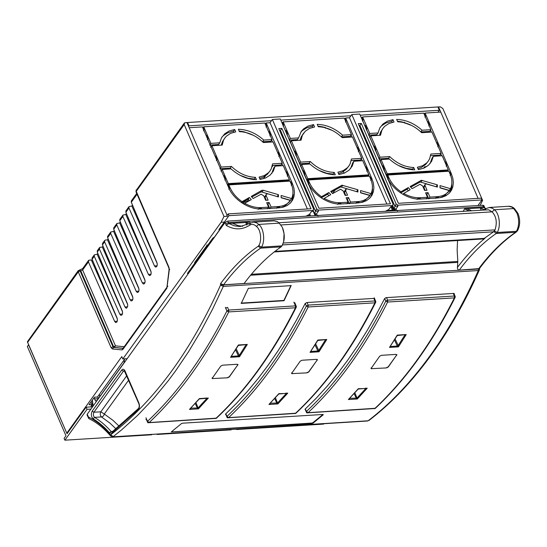 <?xml version="1.0" encoding="UTF-8"?>
<svg xmlns="http://www.w3.org/2000/svg" width="547" height="547" viewBox="0 0 547 547"><rect width="100%" height="100%" fill="white"/><g stroke="black" fill="none" stroke-linecap="round" stroke-linejoin="round"><path stroke-width="0.82" d="M142.794 253.117L143.225 253.09M121.803 290.409L121.448 290.436M127.506 303.858L121.55 290.43M157.488 434.058L157.208 434.448L156.674 434.106M231.436 429.463L231.155 429.853L157.208 434.448M236.94 429.121L236.66 429.511L236.126 429.169M323.783 423.72L323.503 424.11L236.66 429.511M151.984 434.4L151.704 434.79L64.861 440.185L87.035 409.341L90.911 409.094M106.494 293.13L106.186 293.568L104.08 288.707L104.422 288.242M109.202 281.589L109.591 281.042M114.378 274.389L114.767 273.849M119.547 267.196L119.937 266.649M104.08 288.707L102.227 283.086M106.186 293.568L106.672 293.534M87.035 409.341L86.111 407.2L67.042 433.737L28.567 344.829L27.35 346.524L65.975 435.781L64.088 438.407L64.861 440.185M122.015 271.544L121.673 272.016M116.846 278.738L116.497 279.216M111.67 285.937L111.328 286.409M114.658 293.965L114.925 293.589M114.022 291.462L113.564 291.489M112.217 288.426L112.538 287.975M117.386 281.226L117.708 280.782M122.562 274.033L122.884 273.582M86.111 407.2L92.559 406.804M127.13 358.709L122.829 358.976L121.803 356.603L66.782 433.142L27.384 341.772L78.207 270.669L78.296 271.859L80.129 270.936L79.055 270.389M122.829 358.976L221.118 222.253L223.962 216.455L227.504 216.236M227.121 215.354L186.965 122.555L184.612 122.836L184.189 124.552L223.962 216.455M121.919 349.909L112.395 348.959L113.598 347.427L123.123 348.377L121.919 349.909L122.904 349.376L166.903 288.166L169.296 269.808L168.948 267.319L135.984 190.684L184.243 123.164M438.126 107.465L438.523 106.918L440.232 106.815L442.838 108.477L482.604 200.387L480.109 205.392M450.072 189.262L450.783 190.903M478.092 198.363L438.523 106.918M332.576 193.57L335.222 189.884M304.864 164.298L305.479 163.444M243.743 204.031L243.306 203.115L244.523 201.426L247.299 201.255L248.529 199.546M263.476 178.753L265.589 175.813M271.975 166.931L273.028 165.461M225.412 169.235L226.027 168.38M423.569 168.278L424.65 166.773L425.012 167.614M426.646 166.65L424.65 166.773M384.315 159.362L384.931 158.507M293.787 140.641L293.445 139.847M97.817 253.336L97.154 254.252L94.316 254.868L94.269 256.249L92.108 259.257L117.065 317.992L117.434 320.166L116.873 322.06L115.711 322.559L114.631 321.383L88.423 261.917L88.833 260.215L91.308 259.921L91.985 261.452L92.648 260.529M151.04 274.232L148.401 274.396L149.488 275.579L150.644 275.073L151.204 273.179L150.835 271.011L125.878 212.27L125.878 210.971L129.01 206.616L131.848 206L132.511 205.077M110.043 243.36L109.421 244.222L107.506 239.866L105.667 239.976L104.662 240.475L102.515 243.463L102.453 244.865L127.41 303.606L127.779 305.773L126.672 308.132L126.056 308.173L124.976 306.99L99.438 249.056L99.855 247.353L102.33 247.059L102.993 246.136M107.506 239.866L108.162 238.943M132.784 299.626L130.145 299.79L131.225 300.973L132.388 300.474L132.948 298.58L132.579 296.406L107.622 237.672L107.622 236.372L110.747 232.01L113.591 231.395L114.248 230.478M138.87 291.161L136.23 291.325L137.311 292.508L138.473 292.002L139.034 290.115L138.665 287.941L113.708 229.207L113.708 227.908L116.839 223.545L119.677 222.93L120.333 222.014M144.955 282.696L142.316 282.861L143.403 284.043L144.558 283.537L145.119 281.65L144.75 279.476L119.793 220.742L119.793 219.436L122.925 215.08L125.762 214.465L126.425 213.549M134.384 209.494L133.762 210.356L157.228 263.592M128.299 217.959L127.677 218.821L151.136 272.057M122.213 226.424L121.591 227.285L145.051 280.522M116.128 234.895L115.506 235.757L138.965 288.987M116.046 236.974L116.983 236.913M124.593 234.089L125.14 233.316M93.934 265.869L94.891 265.808M104.867 250.553L104.251 251.415L127.711 304.652M99.698 257.753L99.075 258.608L122.535 311.845M94.522 264.946L93.906 265.808L117.366 319.038M91.985 261.452L93.906 265.808M92.108 259.257L92.108 257.958L94.316 254.868M99.438 249.056L97.277 252.064L122.234 310.799L122.603 312.973L122.043 314.86L120.88 315.366L119.8 314.183L94.269 256.249M97.154 254.252L99.075 258.608M97.277 252.064L97.277 250.765L99.492 247.675M102.33 247.059L104.251 251.415M104.662 240.475L104.614 241.856L130.145 299.79M109.421 244.222L132.88 297.452M110.747 232.01L110.699 233.391L136.23 291.325M115.506 235.757L113.591 231.395M116.839 223.545L116.785 224.926L142.316 282.861M121.591 227.285L119.677 222.93M122.925 215.08L122.87 216.462L148.401 274.396M127.677 218.821L125.762 214.465M129.01 206.616L128.955 207.997L154.486 265.931L155.574 267.114L156.729 266.608L157.29 264.714L156.921 262.546L131.307 202.253L131.307 200.954L136.668 193.488M133.762 210.356L131.848 206M88.423 261.917L82.631 269.972L80.799 270.895L113.639 346.777L115.472 345.854L124.183 346.73M112.395 348.959L111.137 347.742L112.969 346.819L114.268 347.386L115.472 345.854L82.631 269.972L82.686 268.577L79.506 270.04M123.075 348.268L114.268 347.386L112.969 346.819L80.129 270.936L80.799 270.895L79.753 269.979L78.248 270.615M66.782 433.142L67.5 433.101M124.921 358.846L97.475 397.026L94.419 397.218L89.031 404.705L92.087 404.52L91.041 405.97L92.963 405.853M224.66 222.034L221.118 222.253M190.91 268.987L190.301 269.828M208.161 244.981L207.245 245.042L194.588 262.649M213.576 237.446L214.192 237.412L219.819 229.583M92.087 404.52L90.993 401.983M373.239 135.704L372.897 134.911M387.939 209.952L388.199 210.492L392.39 210.233L391.009 206.65M307.223 215.525L308.905 215.422L308.665 214.8M244.523 201.426L245.288 203.012M247.517 201.74L247.299 201.255M214.814 145.55L214.465 144.757M293.178 195.6L292.775 194.759M278.936 165.912L278.553 165.119M344.07 173.235L343.345 171.621M438.024 155.204L438.366 156.004M451.412 186.144L451.89 187.252M450.954 190.5L450.29 188.961M436.089 156.141L435.747 155.348M450.133 192.154L449.326 190.294M445.668 194.896L446.003 195.669M482.604 200.387L481.606 200.448M120.224 246.451L121.017 246.403M343.174 190.896L340.576 189.235L332.597 193.59L330.703 191.464L341.978 185.221L357.923 189.775L357.916 192.018L347.454 188.947L346.039 189.03L345.622 190.746L347.557 195.217L345.109 195.368L343.174 190.896M333.287 174.719L333.027 174.117L326.791 173.31L319.045 170.445M309.862 163.991L309.076 163.218L299.387 163.82L300.604 162.131L310.293 161.529C317.486 168.421 325.472 172.052 334.244 172.421L335.27 174.801C326.156 174.514 317.698 170.91 309.882 163.991L301.629 164.503L307.763 178.664L368.876 174.869L362.743 160.702L353.882 161.256L352.172 166.206L348.979 170.22L344.48 173.064L338.935 174.575L337.909 172.196L343.14 170.678L347.297 167.833L348.829 166.056L350.114 163.847L351.42 158.972L361.717 158.329L352.487 136.996L342.19 137.632C334.99 130.74 327.01 127.109 318.238 126.74L317.205 124.36C326.32 124.648 334.785 128.251 342.6 135.177L351.461 134.624L344.302 118.09L283.189 121.885L282.184 122.754M368.521 175.361L368.883 176.202M350.559 168.579L352.665 162.944L353.882 161.256M361.362 158.828L362.189 160.736M351.174 160.606L360.5 160.025L361.717 158.329M348.829 166.056L346.08 169.529L341.923 172.373L338.497 173.549M351.106 135.116L351.933 137.03M342.6 135.177L341.383 136.866L350.244 136.319L351.461 134.624M332.22 130.412L322.518 126.815L317.978 126.138M356.706 191.662L340.76 186.917L331.297 192.127M345.677 189.351L344.248 191.751L345.656 195.334M328.938 195.682L327.632 194.219L321.239 197.864M346.819 199.313L347.366 199.279L349.301 203.751L350.518 202.055L357.731 201.611C363.146 201.214 367.201 199.19 369.902 195.539L360.569 192.797L360.569 190.554L371.037 193.624C373.047 189.262 372.89 184.312 370.572 178.78L369.444 176.168L308.323 179.97L309.452 182.575C311.913 188.106 315.94 192.811 321.527 196.701L328.85 192.523L330.744 194.65L324.207 198.376C329.841 201.508 335.393 202.937 340.863 202.657L348.07 202.212L346.135 197.74L348.583 197.583L350.518 202.055M371.037 193.624L369.82 195.32L360.569 192.606M368.664 197.255L369.902 195.539L364.377 201.084L360.446 202.677M370.545 197.323L372.35 192.653L372.404 186.055M312.768 127.307L312.323 126.282L306.785 127.793L302.286 130.637L300.706 132.271M283.189 121.885L290.348 138.418L289.124 140.114L297.377 139.601L298.594 137.906L301.281 131.403L303.503 128.942L308.002 126.097L313.54 124.586L314.573 126.966L309.342 128.483L305.185 131.328L302.361 135.314L301.055 140.189L291.373 140.791L300.604 162.131M300.084 140.251L301.144 137.003L303.653 133.106M349.533 136.36L349.882 137.153M359.796 160.066L360.138 160.866M372.336 189.05L372.671 189.83M345.67 121.243L346.066 121.222L345.041 118.849L345.649 118.002L349.499 117.762L351.81 114.549L359.755 114.056L398.387 203.313L481.196 198.164L481.969 199.942L397.929 205.166L397.143 206.267L397.936 206.219L395.871 209.084L397.471 211.087M316.747 208.995L315.345 210.944L280.461 130.336L281.862 128.388L316.747 208.995L318.477 210.103L392.431 205.508L391.638 206.609L390.845 206.657L388.787 209.528L385.293 211.286M318.477 210.103L317.691 211.204L318.484 211.156L316.419 214.021L318.019 216.024M219.962 229.569L218.903 229.637L228.94 215.668L312.98 210.445L312.187 211.545L311.393 211.6L309.335 214.465L305.841 216.222M208.886 244.981L207.826 245.049L212.817 238.102L213.877 238.041M208.277 245.829L207.217 245.89L190.602 269.001L191.662 268.939M191.053 269.787L189.994 269.849L187.375 273.493L188.442 273.425M481.969 199.942L477.955 205.528M351.81 114.549L390.442 203.805L318.935 208.25L280.303 118.993L272.358 119.485L270.047 122.699L266.198 122.938L292.46 183.635L293.93 188.1L294.443 192.455L293.978 196.523L292.549 200.154L290.218 203.204L287.072 205.563L283.23 207.128L278.84 207.853L261.972 208.899C249.569 209.993 233.596 199.778 228.653 187.6L202.39 126.904L189.2 127.725M203.737 126.822L210.889 143.362L219.757 142.808L221.467 137.858L224.66 133.844L229.159 131L234.697 129.489L235.73 131.861L230.499 133.379L226.342 136.224L224.81 138.008L223.525 140.21L222.219 145.092L211.921 145.728L221.152 167.067L231.449 166.425C238.649 173.317 246.629 176.954 255.401 177.324L256.434 179.703C247.319 179.416 238.854 175.806 231.039 168.886L222.178 169.44L228.304 183.601L289.425 179.806L283.291 165.638L275.045 166.151L273.329 171.102L270.136 175.115L265.637 177.96L260.098 179.471L259.066 177.098L264.297 175.58L268.454 172.736L269.986 170.951L271.278 168.75L272.584 163.868L282.266 163.266L273.035 141.933L263.346 142.535C256.153 135.642 248.167 132.012 239.395 131.636L238.369 129.256C247.483 129.55 255.941 133.153 263.757 140.073L272.009 139.56L264.851 123.027L203.737 126.822L202.732 127.697M266.198 122.938L265.192 123.813M345.649 118.002L371.912 178.698L373.382 183.163L373.895 187.518L373.43 191.587L372.001 195.217L369.669 198.267L366.524 200.626L362.682 202.192L358.292 202.916L341.424 203.963C329.02 205.057 313.048 194.841 308.105 182.664L281.602 121.981M345.041 118.849L344.644 118.877M440.26 112.121L425.101 113.065L451.364 173.755L452.834 178.226L453.347 182.575L452.882 186.65L451.453 190.281L449.121 193.33L445.976 195.682L442.133 197.255L437.744 197.973L420.875 199.026C408.472 200.12 392.5 189.905 387.556 177.72L361.054 117.044M362.64 116.949L369.799 133.482L378.045 132.969L379.762 128.019L382.955 124.005L387.454 121.16L392.992 119.649L394.025 122.029L388.794 123.547L384.637 126.384L383.105 128.169L381.813 130.377L380.507 135.253L370.825 135.854L380.056 157.194L389.744 156.592C396.937 163.485 404.924 167.115 413.696 167.485L414.722 169.864C405.607 169.577 397.149 165.973 389.334 159.047L381.081 159.56L387.214 173.727L448.328 169.932L442.202 155.765L433.333 156.312L431.624 161.269L428.431 165.283L423.932 168.127L418.393 169.638L417.361 167.259L422.592 165.741L426.749 162.897L428.28 161.112L429.566 158.91L430.872 154.035L441.169 153.392L431.939 132.059L421.641 132.695C414.441 125.803 406.462 122.172 397.69 121.796L396.657 119.424C405.771 119.711 414.236 123.314 422.052 130.234L430.913 129.687L423.754 113.147L362.64 116.949L361.635 117.817M425.101 113.065L424.096 113.94M270.081 141.297L270.43 142.097M280.344 165.009L280.686 165.803M292.884 193.987L293.219 194.766M312.911 210.54L315.12 215.648M306.758 215.757L310.368 215.539L309.691 213.966M315.79 215.607L316.754 215.545M144.278 232.79L143.888 233.33M138.193 241.254L137.803 241.795M132.107 249.719L131.718 250.266M126.022 258.184L125.632 258.731M127.759 263.551L128.101 263.08M133.844 255.087L134.186 254.608M139.929 246.622L140.271 246.143M146.015 238.157L146.357 237.678M142.89 252.304L142.446 252.331M128.969 265.117L128.613 265.486M121.865 248.393L122.849 250.717M121.427 247.36L120.928 248.051M394.572 210.704L392.363 205.604M395.242 210.663L396.206 210.609M395.481 210.328L393.888 208.325L395.871 209.084M395.59 205.952L393.888 208.325L392.561 205.269M394.797 206.007L396.199 204.058L361.314 123.451L359.912 125.4L394.797 206.007L397.143 206.267M396.199 204.058L397.929 205.166M272.358 119.485L310.99 208.742L228.174 213.891L226.437 216.304M228.94 215.668L228.174 213.891M312.98 210.445L313.691 209.186L278.806 128.579L281.862 128.388M392.431 205.508L393.143 204.25L358.258 123.643L361.314 123.451M359.639 126.836L360.199 126.056M280.187 131.772L280.748 130.993M315.345 210.944L317.691 211.204M316.139 210.896L314.436 213.262L316.419 214.021M316.029 215.265L314.436 213.262L313.11 210.212M207.217 245.89L206.807 244.947M233.925 132.203L233.48 131.177L227.942 132.695L223.443 135.54L221.863 137.174M210.889 143.362L209.672 145.051L218.54 144.504L219.757 142.808M221.248 145.153L222.308 141.905L224.81 138.008M266.225 194.288L266.17 195.682L268.105 200.154L265.657 200.305L263.722 195.833L261.124 194.171L253.145 198.527L251.251 196.4L261.876 190.342L263.298 190.253L278.471 194.711L278.464 196.954L268.003 193.884L266.587 193.966L264.796 196.688L266.204 200.27M277.254 196.599L261.309 191.853L251.846 197.064M249.48 200.619L248.181 199.156L241.788 202.8M241.418 202.554L242.075 201.638L249.398 197.46L251.292 199.587L244.755 203.313C250.389 206.451 255.941 207.874 261.411 207.593L268.618 207.149L266.683 202.677L269.131 202.527L271.066 206.998L278.279 206.547C283.695 206.151 287.749 204.127 290.45 200.475L281.117 197.734L281.117 195.491L291.585 198.561L290.368 200.257L281.117 197.542M289.213 202.199L290.45 200.475L284.925 206.021L280.994 207.614M291.093 202.26L292.898 197.597L292.953 190.992M267.367 204.25L267.914 204.216L269.849 208.687L271.066 206.998M271.654 140.053L272.481 141.967M263.757 140.073L262.539 141.769L270.792 141.256L272.009 139.56M253.377 135.314L243.675 131.718L239.135 131.034M271.715 173.481L273.828 167.847L275.045 166.151M281.91 163.765L282.737 165.673M272.338 165.502L281.049 164.962L282.266 163.266M269.986 170.951L267.237 174.431L263.08 177.276L259.654 178.445M289.069 180.298L289.431 181.146M254.444 179.621L254.184 179.019L247.955 178.213L240.201 175.341M231.025 168.886L230.232 168.12L219.935 168.763L221.152 167.067M229.008 188.387L229.391 188.359L227.696 184.448L288.816 180.654L289.042 181.166M291.585 198.561C293.595 194.199 293.438 189.248 291.12 183.717L289.985 181.112L228.872 184.907L230 187.518C232.461 193.043 236.489 197.747 242.075 201.638M228.872 184.907L227.867 185.782M225.008 179.17L225.405 179.142L224.796 179.99M228.304 183.601L227.696 184.448M222.178 169.44L220.961 171.129M225.405 179.142L223.867 175.587L223.47 175.614M203.757 130.063L204.154 130.042L203.128 127.67M204.154 130.042L203.546 130.89M207.593 138.924L207.99 138.904L206.451 135.348L206.055 135.369M207.99 138.904L207.381 139.745M211.921 145.728L210.704 147.423M216.585 159.697L216.981 159.676L215.436 156.121L215.046 156.141M216.981 159.676L216.373 160.524M290.327 181.898L290.724 181.871L291.852 184.483L291.243 185.324M291.442 184.503L292.46 183.635M287.469 175.286L287.866 175.266L286.327 171.71L285.931 171.731M279.045 155.82L279.442 155.792L277.903 152.237L277.507 152.264M270.054 135.041L270.45 135.02L268.912 131.465L268.515 131.485M261.637 208.92L261.411 208.407L258.806 208.482L258.991 208.906M279.838 207.771L279.585 207.19L277.055 207.429L277.281 207.949M266.218 126.186L266.615 126.159L265.589 123.786M230 187.518L228.783 189.207M448.137 192.291L449.354 190.602L440.02 187.86L440.02 185.618L450.489 188.688C452.499 184.325 452.342 179.375 450.024 173.843L448.896 171.232L387.775 175.033L388.903 177.638C391.372 183.163 395.392 187.874 400.978 191.765L408.301 187.587L410.195 189.713L403.659 193.44C409.3 196.571 414.845 198 420.315 197.72L427.522 197.269L425.587 192.797L428.034 192.647L429.969 197.118L437.183 196.674C442.598 196.277 446.653 194.253 449.354 190.602L443.829 196.147L439.897 197.74M421.429 180.284L437.374 184.838L437.368 187.081L426.14 183.915L425.128 184.414L424.916 185.118L427.009 190.281L424.561 190.431L422.626 185.959L420.028 184.291L412.048 188.653L410.154 186.527L421.429 180.284M290.348 138.418L298.594 137.906M349.499 117.762L386.832 204.031M270.047 122.699L307.38 208.968M357.923 189.775L356.706 191.471M436.157 186.725L420.212 181.98L410.749 187.19M430.557 130.179L431.385 132.094M422.052 130.234L420.834 131.93L429.696 131.376L430.913 129.687M411.672 125.475L401.97 121.878L397.43 121.202M447.972 170.425L448.335 171.266M408.39 190.746L407.084 189.283L400.691 192.927M425.128 184.414L423.699 186.807L425.108 190.397M426.27 194.376L426.817 194.342L428.752 198.814L429.969 197.118M450.489 188.688L449.272 190.383L440.02 187.662M449.996 192.387L451.801 187.717L451.856 181.112M369.799 133.482L368.582 135.177L376.828 134.665L378.045 132.969M379.536 135.314L380.596 132.066L383.105 128.169M380.158 127.335L381.738 125.701L386.237 122.856L391.775 121.345L392.22 122.371M380.056 157.194L378.839 158.883L388.527 158.281L389.314 159.047M398.496 165.502L406.243 168.373L412.479 169.18L412.739 169.782M440.82 153.885L441.641 155.799M430.626 155.669L439.952 155.088L441.169 153.392M428.28 161.119L425.532 164.592L421.375 167.437L417.949 168.613M430.01 163.642L432.116 158.008L433.333 156.312M448.328 169.932L447.719 170.773L447.945 171.293M386.77 175.902L387.167 175.881L386.606 174.575L387.214 173.727M449.231 172.018L449.627 171.997L450.755 174.602L450.147 175.45M387.775 175.033L387.167 175.881L388.295 178.486L387.686 179.334M387.912 178.507L388.903 177.638M450.345 174.63L451.364 173.755M428.957 125.167L429.354 125.147L427.816 121.584L427.419 121.612M437.949 145.94L438.345 145.919L436.807 142.364L436.41 142.384M446.373 165.413L446.769 165.385L445.231 161.83L444.834 161.857M383.912 169.296L384.309 169.269L382.77 165.714L382.374 165.741M375.488 149.823L375.885 149.803L374.346 146.24L373.95 146.268M366.497 129.051L366.893 129.024L365.355 125.468L364.958 125.495M420.54 199.04L420.315 198.527L417.71 198.602L417.894 199.033M438.742 197.891L438.489 197.31L435.959 197.556L436.185 198.076M362.661 120.19L363.058 120.162L362.032 117.796M425.122 116.306L425.518 116.285L424.493 113.913M370.825 135.854L369.608 137.55M375.885 149.803L375.276 150.644M363.058 120.162L362.449 121.01M366.893 129.024L366.285 129.871M384.309 169.269L383.7 170.117M381.081 159.56L379.864 161.256M400.322 192.674L400.978 191.765M408.301 187.587L407.084 189.283M403.659 193.44L402.995 194.363M417.101 199.45L417.71 198.602M427.522 197.269L426.304 198.964M435.35 198.404L435.959 197.556M428.034 192.647L426.817 194.342M425.518 116.285L424.91 117.126M429.354 125.147L428.745 125.988M438.345 145.919L437.737 146.767M446.769 165.385L446.161 166.233M389.744 156.592L388.527 158.281M412.479 169.18L413.696 167.485M391.775 121.345L392.992 119.649M386.606 174.575L447.719 170.773M436.157 186.527L437.374 184.838M278.471 194.711L277.254 196.407M368.876 174.869L368.268 175.717L368.493 176.23M307.318 180.838L307.715 180.818L307.147 179.512L368.268 175.717M369.779 176.961L370.175 176.934L371.304 179.539L370.695 180.387M308.323 179.97L307.715 180.818L308.843 183.423L308.234 184.271M308.46 183.45L309.452 182.575M370.893 179.566L371.912 178.698M296.036 154.76L296.433 154.739L294.888 151.184L294.498 151.204M287.045 133.988L287.442 133.96L285.903 130.405L285.507 130.432M304.46 174.233L304.857 174.206L303.318 170.65L302.922 170.678M366.921 170.349L367.317 170.329L365.779 166.767L365.382 166.794M358.497 150.883L358.894 150.856L357.355 147.3L356.959 147.321M359.29 202.828L359.037 202.253L356.507 202.493L356.733 203.012M341.089 203.983L340.863 203.463L338.258 203.539L338.443 203.969M283.209 125.126L283.606 125.106L282.58 122.733M304.857 174.206L304.248 175.054M307.763 178.664L307.147 179.512M301.629 164.503L300.412 166.192M283.606 125.106L282.997 125.947M287.442 133.96L286.833 134.808M291.373 140.791L290.156 142.487M296.433 154.739L295.824 155.587M320.87 197.611L321.527 196.701M328.85 192.523L327.632 194.219M324.207 198.376L323.544 199.299M337.649 204.387L338.258 203.539M348.07 202.212L346.853 203.901M355.899 203.34L356.507 202.493M348.583 197.583L347.366 199.279M346.066 121.222L345.458 122.07M358.894 150.856L358.285 151.704M367.317 170.329L366.709 171.17M333.027 174.117L334.244 172.421M310.293 161.529L309.076 163.218M312.323 126.282L313.54 124.586M289.425 179.806L288.816 180.654M276.447 208.277L277.055 207.429M268.618 207.149L267.401 208.838M269.131 202.527L267.914 204.216M244.755 203.313L244.092 204.236M258.198 209.323L258.806 208.482M249.398 197.46L248.181 199.156M266.615 126.159L266.006 127.007M270.45 135.02L269.842 135.868M279.442 155.792L278.833 156.64M287.866 175.266L287.257 176.107M254.184 179.019L255.401 177.324M231.449 166.425L230.232 168.12M233.48 131.177L234.697 129.489M387.707 210.069L387.987 210.711L393.484 210.369L391.775 206.417M134.733 257.104L135.054 256.652M140.818 248.639L141.14 248.188M146.904 240.167L147.225 239.723M296.098 306.655L295.469 305.862L295.476 307.763C272.659 353.205 246.123 390.086 215.894 418.4L148.319 422.742L147.806 422.715L146.254 419.2M236.222 348.842L239.306 355.427L245.938 344.925L247.319 344.425L238.362 344.986L230.595 357.294L239.545 356.733L247.319 344.425L238.321 345.444L230.595 357.294L231.86 356.343L231.545 355.906M245.876 344.863L245.617 344.507M227.511 377.806L212.762 378.538L227.511 377.806L229.35 376.904L237.979 364.548M237.931 364.459L237.87 365.061L237.248 364.268L222.574 365.184L220.756 366.128L212.113 378.462M212.236 377.97L212.838 378.715M195.963 402.667L198.438 408.862L208.318 398.072L206.923 398.161M206.663 398.052L199.368 398.633L200.058 398.462L199.368 398.633L189.481 409.416L198.438 408.862L197.385 408.069L195.217 403.481M206.937 398.366L206.588 397.963M206.732 399.871L205.952 399.399L206.828 398.257M198.246 407.542L197.344 407.994L190.561 408.178M190.835 408.479L189.481 409.416L199.299 398.927L207.573 398.209M197.385 408.069L198.315 407.693L205.952 399.399M239.06 344.911L238.177 345.41L238.362 344.986M239.312 355.461L238.403 355.871L239.545 356.733L239.312 355.461L238.437 355.933L231.86 356.343L231.545 355.94M212.762 378.538L212.161 377.792M237.795 364.883L229.275 376.726L227.436 377.628M145.967 417.771L147.505 421.334L149.133 422.564L147.806 422.715L147.505 421.334C177.666 393.088 204.127 356.302 226.896 310.969L228.728 311.927L228.728 310.046L227.62 307.476M215.573 418.544A1.456 1.456 0 0 0 216.468 418.161L216.482 418.154C246.779 389.772 273.343 352.849 296.173 307.38L296.173 307.38A1.456 1.456 0 0 0 295.236 305.315M187.183 123.061L187.573 122.514L437.908 106.959L439.344 110.275L360.254 115.191M437.915 112.272L439.344 110.275M350.935 115.773L280.796 120.128M271.483 120.709L189.009 125.837L188.619 126.378M189.009 125.837L187.573 122.514M245.254 132.1L244.249 132.148M324.036 127.184L323.154 127.26M403.488 122.248L402.606 122.316M278.847 222.752L481.271 210.198M481.757 210.144L488.744 209.843L492.088 211.839C496.361 216.503 497.339 222.52 495.028 229.877L493.544 231.812L483.48 238.936L274.225 251.941M280.967 224.961L492.088 211.839L494.379 209.774L513.688 208.571L514.754 208.947C513.134 207.163 511.103 206.274 508.655 206.274L511.835 207.094L513.688 208.571L516.929 213.098C519.37 219.764 519.212 225.829 516.464 231.285L497.148 232.489L494.454 230.882M479.193 268.974L220.55 285.049C190.896 351.242 154.309 401.136 110.781 434.721L113.147 436.636L121.468 429.99L137.7 415.31L153.351 398.825L168.367 380.582L175.621 370.825L188.565 351.694L200.852 331.202L212.455 309.411L223.333 286.396L223.573 284.782L220.537 283.695C232.085 268.057 244.653 255.558 258.246 246.205L258.813 245.576C262.116 240.632 260.7 229.323 256.42 226.485C254.205 224.256 251.962 223.832 249.699 225.207C242.089 229.993 234.26 230.055 226.212 225.398L228.831 223.504L249.364 222.226L250.799 222.978M484.991 208.325L484.478 207.005L483.452 206.711L483.808 207.655L464.499 208.851L463.261 211.525M457.552 240.55L457.135 250.034L457.818 261.452L457.436 267.401C466.003 256.023 475.158 246.335 484.895 238.342L274.922 251.394M516.293 232.044L517.496 230.745L516.464 231.285L515.554 232.297L516.293 232.044C503.062 241.152 490.775 253.329 479.445 268.584L459.241 270.136C457.996 269.876 457.395 268.967 457.436 267.401M471.699 210.793L467.001 208.735L480.204 207.915L484.116 209.713M480.204 207.915L481.196 210.205M242.677 226.308L238.15 225.624L232.557 223.306L245.76 222.485L249.029 224.044M246.888 225.09L245.76 222.485M485.859 208.701L483.808 207.655L486.044 208.585M88.614 418.229L87.062 414.961L87.24 414.202L225.077 222.458L227.825 221.07L482.803 205.228L483.835 205.515L484.546 207.115M459.241 270.136C470.584 254.881 482.919 242.67 496.238 233.494L515.554 232.297C502.228 241.466 489.893 253.678 478.55 268.933L478.31 270.546C464.239 302.142 448.335 330.285 430.598 354.976C411.399 381.662 390.579 403.597 368.124 420.787L112.614 436.848L110.576 435.959C103.821 428.103 96.703 422.393 89.229 418.838L88.34 417.922L88.464 417.04C96.21 420.766 103.527 426.639 110.405 434.653L110.781 434.721M109.523 432.807C104.32 426.954 98.857 422.291 93.134 418.824C91.151 416.718 90.836 414.154 92.176 411.125L121.694 370.066C122.897 368.733 124.019 369.075 125.065 371.085L138.917 403.105C139.806 405.696 139.622 407.836 138.37 409.512L111.725 433.183L109.523 432.807L111.123 431.508C105.865 425.587 100.34 420.875 94.549 417.368C93.229 415.966 93.017 414.25 93.913 412.24L123.431 371.174L124.251 370.634L138.801 403.611C139.478 405.334 139.396 406.934 138.555 408.411L112.053 431.973M119.171 426.236L112.962 420.328L104.292 414.024C103.909 415.713 102.966 416.684 101.455 416.937C100.135 415.535 99.923 413.826 100.819 411.809L126.747 375.741M128.648 380.144L104.292 414.024L100.819 411.809L93.913 412.24L92.176 411.125M256.42 226.485L258.71 224.42L279.243 223.142L282.334 227.333L284.037 233.59L283.661 241.665L282.02 245.856L281.11 246.868C267.784 256.037 255.449 268.249 244.106 283.503L223.573 284.782C234.916 269.527 247.251 257.316 260.57 248.147L261.48 247.135L258.813 245.576L258.246 246.205L260.57 248.147L281.11 246.868M282.02 245.856L261.48 247.135C265.398 241.275 263.763 227.887 258.71 224.42L256.858 222.937L253.678 222.123L274.211 220.844L277.391 221.665L279.243 223.142M454.126 293.999L454.318 293.63L453.525 293.438L386.038 297.65L384.644 298.546L375.994 315.051L366.955 330.839L357.533 345.868L347.755 360.124L337.547 373.683L327.01 386.401L316.159 398.264L305.007 409.245L305.431 409.703L305.007 409.245M454.318 293.63L453.736 293.438M225.904 308.679L226.349 307.797L227.388 307.496M294.84 302.764L295.359 304.194M225.446 414.195L225.87 414.647L225.446 414.195L236.605 403.207L247.476 391.344L258.027 378.627L268.249 365.068L278.04 350.812L287.476 335.776L296.529 319.988L305.192 303.482L306.84 302.559L374.305 298.375M374.292 297.828L374.818 299.25M248.359 288.303L291.141 285.643L284.023 300.741L241.241 303.4L248.359 288.303M89.229 418.838L87.24 414.202M220.537 283.695L220.55 285.049L223.333 286.396L478.31 270.546L479.363 269.979A2.188 2.188 0 0 0 479.548 269.049L479.541 268.297M146.418 419.583L145.926 419.508L146.493 418.981M94.111 397.648L95.451 400.937L96.894 400.561L124.005 362.852L124.436 359.523M99.786 396.548L99.301 394.483M311.913 423.494L313.089 423.111L323.236 414.79L323.058 414.38L312.905 422.694L311.735 423.077L311.913 423.494L171.293 431.918L181.447 423.604L182.602 423.193L322.928 414.469M311.735 423.077L171.293 431.918M291.011 285.343L283.893 300.44L241.111 303.1M455.001 296.775L454.372 295.982L454.379 297.883C431.562 343.331 405.026 380.213 374.798 408.527L307.223 412.869L306.71 412.841L305.089 409.17M395.125 338.969L398.209 345.547L404.842 335.051L406.223 334.552L397.266 335.106L389.498 347.42L398.448 346.86L406.223 334.552L397.225 335.564L389.498 347.42L390.763 346.463L390.455 346.032M404.78 334.983L404.52 334.627M386.414 367.926L371.666 368.664L386.414 367.926L388.254 367.03L396.883 354.668M396.835 354.586L396.773 355.188L396.151 354.394L381.478 355.311L379.659 356.254L371.016 368.582M371.139 368.097L371.741 368.842M354.866 392.787L357.341 398.982L367.222 388.199L365.827 388.288M365.567 388.172L365.84 388.493L358.271 388.76L358.962 388.582L358.271 388.76L348.384 399.542L357.341 398.982L356.288 398.195L354.121 393.601M365.84 388.493L365.492 388.09M365.635 389.997L364.856 389.526L365.731 388.384M357.15 397.662L356.247 398.12L349.465 398.298M349.738 398.606L348.384 399.542L358.203 389.054L366.476 388.336M356.288 398.195L357.218 397.819L364.856 389.526M397.963 335.037L397.081 335.53L397.266 335.106M398.216 345.581L397.313 345.998L398.448 346.86L398.216 345.581L397.341 346.06L390.763 346.463L390.455 346.066M371.666 368.664L371.064 367.919M396.698 355.01L388.179 366.852L386.339 367.748M305.329 408.951L306.409 411.453L308.036 412.684L306.71 412.841L306.409 411.453C336.569 383.215 363.03 346.429 385.799 301.096L387.632 302.047L387.632 300.173L386.531 297.616M454.386 297.883L387.632 302.047C364.801 347.495 338.272 384.377 308.036 412.684L375.386 408.281C405.683 379.898 432.246 342.976 455.077 297.506L455.077 297.506A1.456 1.456 0 0 0 454.14 295.442M375.55 301.718L374.921 300.925M373.827 298.388L374.934 300.946L374.927 302.819C352.111 348.268 325.574 385.15 295.346 413.464L227.771 417.805L227.258 417.778L225.61 414.038M315.674 343.906L318.757 350.49L325.39 339.988L326.771 339.489L317.814 340.043L310.046 352.357L318.997 351.796L326.771 339.489L317.773 340.501L310.046 352.357L311.311 351.406L311.004 350.969M325.328 339.926L325.068 339.564M306.963 372.863L292.214 373.601L306.963 372.863L308.802 371.967L317.431 359.605M317.383 359.523L317.322 360.124L316.699 359.331L302.026 360.247L300.207 361.191L291.565 373.519M291.688 373.033L292.289 373.779M275.414 397.731L277.89 403.918L287.77 393.136L286.375 393.225M286.115 393.108L286.389 393.43L278.82 393.696L279.51 393.525L278.82 393.696L268.933 404.479L277.89 403.918L276.837 403.132L274.669 398.544M286.389 393.43L286.04 393.026M286.184 394.934L285.404 394.462L286.279 393.32M277.698 402.599L276.796 403.057L270.013 403.235M270.286 403.542L268.933 404.479L278.751 393.99L287.025 393.272M276.837 403.132L277.767 402.756L285.404 394.462M318.511 339.974L317.629 340.466L317.814 340.043M318.764 350.524L317.862 350.935L318.997 351.796L318.764 350.524L317.889 350.996L311.311 351.406L310.997 351.003M292.214 373.601L291.613 372.856M317.246 359.947L308.727 371.789L306.888 372.685M225.843 413.819L226.957 416.39L228.584 417.628L227.258 417.778L226.957 416.39C257.117 388.151 283.578 351.365 306.347 306.033L308.18 306.983L308.18 305.11L307.072 302.546M295.024 413.607A1.456 1.456 0 0 0 295.92 413.224L295.934 413.217C326.231 384.835 352.794 347.913 375.625 302.443L375.625 302.443A1.456 1.456 0 0 0 374.688 300.378M293.855 302.129L295.483 305.882L228.728 310.046L226.896 310.969L225.357 307.407M240.981 354.531L240.16 354.107M200.113 407.098L199.334 406.619M197.782 400.431L198.192 399.884M191.156 407.659L191.58 407.098M236.94 347.304L237.316 346.812L236.94 347.304M232.024 355.092L232.407 354.586L232.024 355.092M453.278 293.452L454.386 296.009L387.632 300.173L385.799 301.096L384.678 298.484M399.884 344.658L399.064 344.234M359.017 397.225L358.237 396.739M356.685 390.551L357.095 390.004M350.059 397.778L350.483 397.225M395.843 337.431L396.219 336.938L395.843 337.431M390.927 345.219L391.31 344.713L390.927 345.219M320.433 349.595L319.612 349.171M279.565 402.161L278.785 401.683M277.233 395.495L277.644 394.941M270.608 402.722L271.032 402.161M316.392 342.367L316.768 341.875L316.392 342.367M311.475 350.155L311.858 349.649L311.475 350.155M106.255 274.902L106.713 274.266M111.431 267.709L111.889 267.073M116.6 260.509L117.058 259.88M111.137 347.742L78.296 271.859L27.541 342.463M122.904 349.376L122.945 348.446L166.944 287.237L169.071 269.568L168.832 267.825L135.971 191.751L184.189 124.552M122.432 314.019L119.8 314.183M127.608 306.826L124.976 306.99M102.453 244.865L104.614 241.856M107.622 237.672L110.699 233.391M113.708 229.207L116.785 224.926M119.793 220.742L122.87 216.462M125.878 212.27L128.955 207.997M157.126 265.767L154.486 265.931M131.307 202.253L137.023 194.308M168.832 267.825L168.948 267.319M169.734 269.336L169.296 269.808M167.881 286.115L167.444 286.587M166.944 287.237L166.903 288.166M117.263 321.219L114.631 321.383M128.771 243.579L129.229 242.943M134.863 235.114L135.314 234.478M140.948 226.649L141.399 226.014M344.405 192.435L345.622 190.746M341.533 187.012L342.75 185.317M341.328 185.406L340.111 187.101M420.78 180.469L419.563 182.165M420.315 197.72L419.706 198.568M437.183 196.674L436.574 197.515M423.857 187.498L425.074 185.809M420.985 182.076L422.202 180.38M262.081 191.949L263.298 190.253M261.876 190.342L260.659 192.038M264.953 197.371L266.17 195.682M340.863 202.657L340.255 203.505M357.731 201.611L357.123 202.458M261.411 207.593L260.803 208.441M278.279 206.547L277.671 207.395M245.07 346.333L245.897 346.75M295.483 307.763L228.728 311.92C205.898 357.369 179.368 394.25 149.133 422.564L216.482 418.154M231.791 355.796L231.853 356.282M238.403 355.871L235.586 349.854M325.472 128.23L325.014 127.164M404.924 123.294L404.465 122.227M495.028 229.877L283.278 243.039M282.525 244.926L493.544 231.812M482.803 205.228L483.452 206.711L228.468 222.561L225.726 223.942L226.212 225.398M253.678 222.123L240.106 226.547L234.437 225.843L228.831 223.504L227.825 221.07M457.818 261.452L251.394 274.279M493.9 231.525L496.238 233.494L497.148 232.489C501.066 226.629 499.432 213.241 494.379 209.774L492.519 208.291L489.346 207.477L486.009 208.605L485.305 209.918M469.258 210.944L464.499 208.851M225.077 222.458L225.726 223.942M111.725 433.183L112.593 431.761L111.123 431.508L112.764 431.405M93.134 418.824L94.549 417.368L101.455 416.937L109.94 423.104L115.985 428.848M121.694 370.066L123.431 371.174L124.689 371.098M125.065 371.085L124.948 371.584M138.917 403.105L138.801 403.611M138.37 409.512L139.17 408.151M250.341 223.251L249.699 225.207M457.818 262.369L250.588 275.244M110.576 435.959L110.405 434.653M93.161 405.963L92.368 400.076M94.371 398.941L98.234 398.701M98.173 398.784L97.735 396.664M313.089 423.111L312.905 422.694M403.973 336.453L404.801 336.877M390.695 345.923L390.756 346.401M397.313 345.998L394.49 339.981M374.934 300.946L308.18 305.11L306.347 306.033L305.226 303.428M324.521 341.39L325.349 341.813M374.934 302.819L308.18 306.983C285.349 352.432 258.82 389.314 228.584 417.628L295.934 413.217M311.243 350.859L311.305 351.345M317.862 350.935L315.038 344.918M105.879 274.04L106.344 273.391M111.048 266.847L111.513 266.198M116.224 259.647L116.689 258.998M136.271 189.891L135.998 191.935M88.47 260.536L82.686 268.577M141.03 225.138L140.565 225.788M134.945 233.603L134.48 234.253M128.86 242.068L128.395 242.718M296.207 306.149L294.983 303.318M486.009 208.605L483.466 210.034M508.655 206.274L489.346 207.477M517.496 230.745C520.183 225.467 520.361 219.716 518.023 213.494L514.631 208.831M282.84 228.557C284.413 233.398 284.679 237.767 283.661 241.665M367.598 420.999L112.614 436.848M368.924 420.499C391.474 403.221 412.37 381.218 431.61 354.477C449.374 329.745 465.292 301.582 479.363 269.979M92.211 400.295L92.997 406.195M455.118 296.276L453.887 293.438M374.476 408.671A1.456 1.456 0 0 0 375.372 408.288M375.666 301.212L374.435 298.375"/></g></svg>
